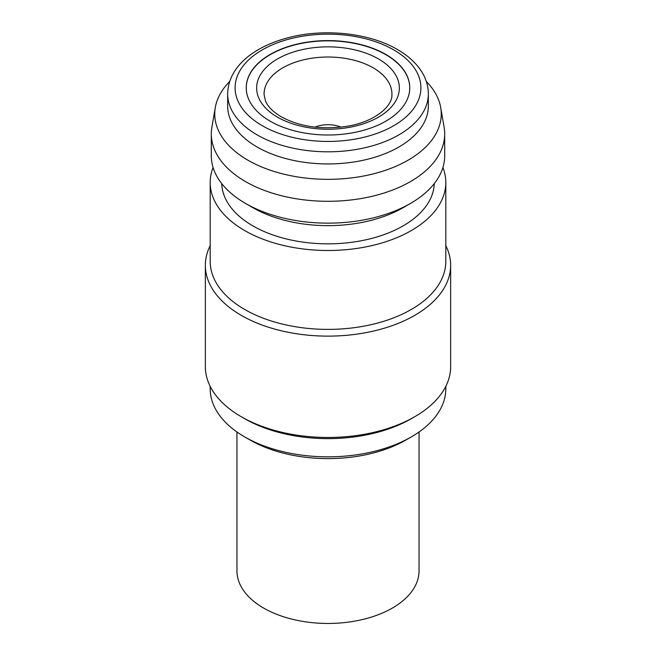 <?xml version="1.0" encoding="UTF-8"?>
<svg xmlns="http://www.w3.org/2000/svg" width="656" height="656" viewBox="0 0 656 656"><rect width="100%" height="100%" fill="white"/><g stroke="black" fill="none" stroke-linecap="round" stroke-linejoin="round"><path stroke-width="0.98" d="M236.947 431.984L236.947 570.884A91.053 52.57 0 0 0 263.614 608.055A91.053 52.57 0 0 0 362.842 619.453A91.053 52.57 0 0 0 419.053 570.884L419.053 431.984M229.674 81.508A113.258 65.387 0 0 0 215.307 107.461L211.88 127.231A116.694 67.371 0 0 0 211.306 133.931L211.306 155.775A116.694 67.371 0 0 0 245.483 203.417L252.839 207.665A106.288 61.369 0 0 0 403.161 207.665L410.517 203.417A116.694 67.371 0 0 0 444.694 155.775L444.694 133.931A116.694 67.371 0 0 0 444.12 127.231L440.693 107.461A113.258 65.387 0 0 0 426.326 81.508M252.839 207.665L245.483 203.417A116.694 67.371 0 0 0 410.517 203.417M227.657 93.874L227.657 106.01A100.343 57.933 0 0 0 257.045 146.977A100.343 57.933 0 0 0 366.401 159.531A100.343 57.933 0 0 0 428.343 106.01L428.343 93.874C428.302 86.297 426.179 79.064 421.972 72.168C416.486 63.345 408.303 55.785 397.413 49.503C368.516 32.423 321.883 27.937 285.434 38.458C252.412 47.798 228.19 67.478 227.657 93.874A100.343 57.933 0 0 0 257.045 134.841A100.343 57.933 0 0 0 366.401 147.395A100.343 57.933 0 0 0 428.343 93.874M215.307 107.461A113.258 65.387 0 0 0 247.919 160.195A113.258 65.387 0 0 0 376.495 173.045A113.258 65.387 0 0 0 440.693 107.461M211.306 133.931A116.694 67.371 0 0 0 245.483 181.564A116.694 67.371 0 0 0 372.657 196.169A116.694 67.371 0 0 0 444.694 133.931M221.728 183.606A106.288 61.369 0 0 0 252.839 225.869A106.288 61.369 0 0 0 367.77 239.383A106.288 61.369 0 0 0 434.272 183.606M213.085 167.493A117.809 68.019 0 0 0 210.191 182.483L210.191 261.375A117.809 68.019 0 0 0 244.696 309.468A117.809 68.019 0 0 0 373.084 324.212A117.809 68.019 0 0 0 445.809 261.375L445.809 182.483A117.809 68.019 0 0 0 442.915 167.493M210.191 182.483A117.809 68.019 0 0 0 244.696 230.576A117.809 68.019 0 0 0 373.084 245.319A117.809 68.019 0 0 0 445.809 182.483M210.191 245.639A122.639 70.807 0 0 0 205.361 265.319A122.639 70.807 0 0 0 241.277 315.388A122.639 70.807 0 0 0 374.929 330.731A122.639 70.807 0 0 0 450.639 265.319A122.639 70.807 0 0 0 445.809 245.639M414.723 416.732L411.304 418.708A117.809 68.019 0 0 1 244.696 418.708L241.277 416.732A122.639 70.807 0 0 0 414.723 416.732A122.639 70.807 0 0 0 450.639 366.671L450.639 265.319M411.304 436.912L406.048 439.946A110.38 63.722 0 0 1 249.952 439.946L244.696 436.912A117.809 68.019 0 0 0 411.304 436.912A117.809 68.019 0 0 0 445.809 388.819L445.809 386.343M385.81 54.423A81.762 47.207 0 0 0 296.709 44.198A81.762 47.207 0 0 0 246.238 87.806A81.762 47.207 0 0 0 270.19 121.18A81.762 47.207 0 0 0 359.291 131.413A81.762 47.207 0 0 0 409.762 87.806A81.762 47.207 0 0 0 385.81 54.423M246.238 87.929A81.762 47.207 180 0 1 296.807 44.411A81.762 47.207 180 0 1 385.81 54.669A81.762 47.207 180 0 1 409.762 87.929M210.191 386.343L210.191 388.819A117.809 68.019 0 0 0 244.696 436.912L249.952 439.946M205.361 265.319L205.361 366.671A122.639 70.807 0 0 0 241.277 416.732L244.696 418.708M340.931 127.149A22.37 13.325 0 0 0 315.069 127.149M277.545 117.178A71.348 41.197 0 0 0 378.455 117.178A71.348 41.197 0 0 0 378.455 58.917A71.348 41.197 0 0 0 277.545 58.917A71.348 41.197 0 0 0 277.545 117.178M391.903 94.759A63.919 36.908 0 0 0 373.198 67.83A63.919 36.908 0 0 0 302.867 59.991A63.919 36.908 0 0 0 264.097 94.759L265.508 100.942C267.705 106.502 272.962 111.791 281.26 116.809C299.71 126.772 321.579 129.945 346.868 126.313C374.691 122.024 392.649 106.051 391.903 94.759M262.302 125.731A92.906 53.644 0 0 0 393.698 125.731A92.906 53.644 0 0 0 393.698 49.872A92.906 53.644 0 0 0 262.302 49.872A92.906 53.644 0 0 0 262.302 125.731"/></g></svg>
